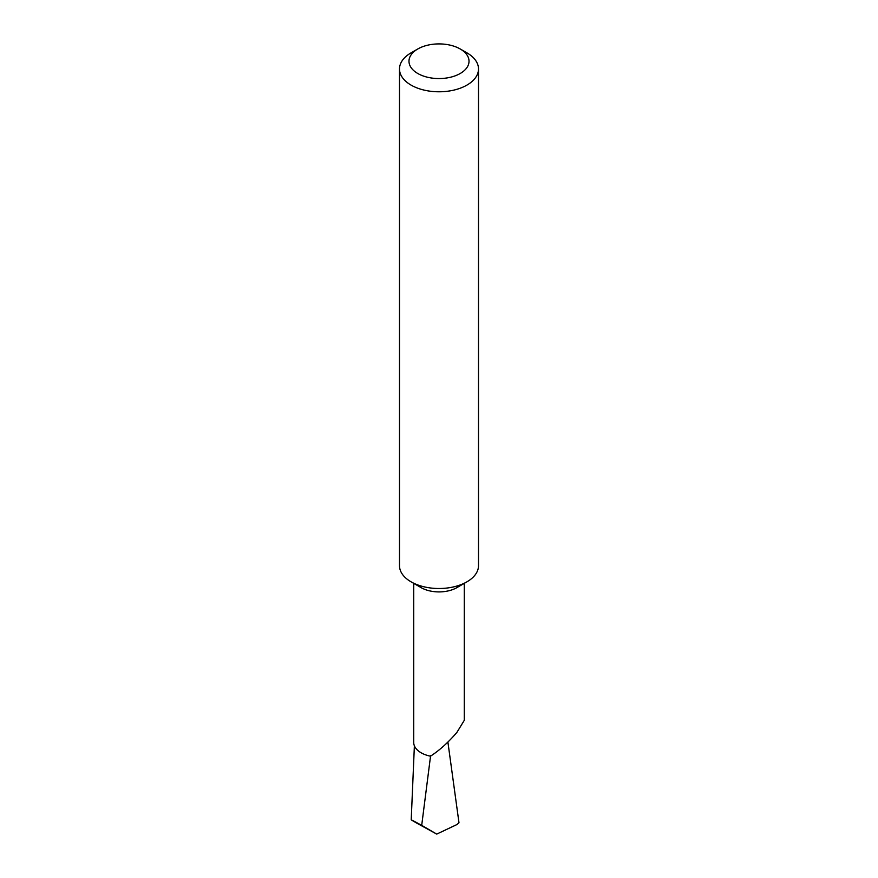 <?xml version="1.0" encoding="UTF-8"?>
<svg xmlns="http://www.w3.org/2000/svg" width="878" height="878" viewBox="0 0 878 878"><rect width="100%" height="100%" fill="white"/><g stroke="black" fill="none" stroke-linecap="round" stroke-linejoin="round"><path stroke-width="1.32" d="M478.499 68.978L478.499 565.695A39.499 22.806 180 0 1 466.931 581.829L456.878 587.634A25.286 14.597 180 0 1 421.122 587.634L411.069 581.829A39.499 22.806 180 0 1 399.501 565.695L399.501 68.978A39.499 22.806 180 0 1 411.069 52.845L417.774 48.981A30.028 17.33 0 0 0 417.774 73.489A30.028 17.33 0 0 0 460.226 73.489A30.028 17.33 0 0 0 460.226 48.981L466.931 52.845A39.499 22.806 180 0 1 478.499 68.978A39.499 22.806 180 0 1 454.113 90.05A39.499 22.806 180 0 1 411.069 85.1A39.499 22.806 180 0 1 399.501 68.978M464.286 583.354L464.286 720.322L456.878 732.428C448.285 742.437 439.483 750.361 430.472 756.199A25.286 14.597 180 0 1 413.714 742.459L413.714 583.354M456.878 587.634L466.931 581.829A39.499 22.806 180 0 1 411.069 581.829M447.901 742.075L458.985 822.785L456.966 824.53L436.728 834.1L416.501 822.993C408.27 818.175 410.004 818.965 421.703 825.353L436.728 834.1M430.593 755.728L421.703 825.353M414.383 745.773L411.211 819.789L416.501 822.993M466.931 52.845L460.226 48.981A30.028 17.33 0 0 0 417.774 48.981"/></g></svg>
